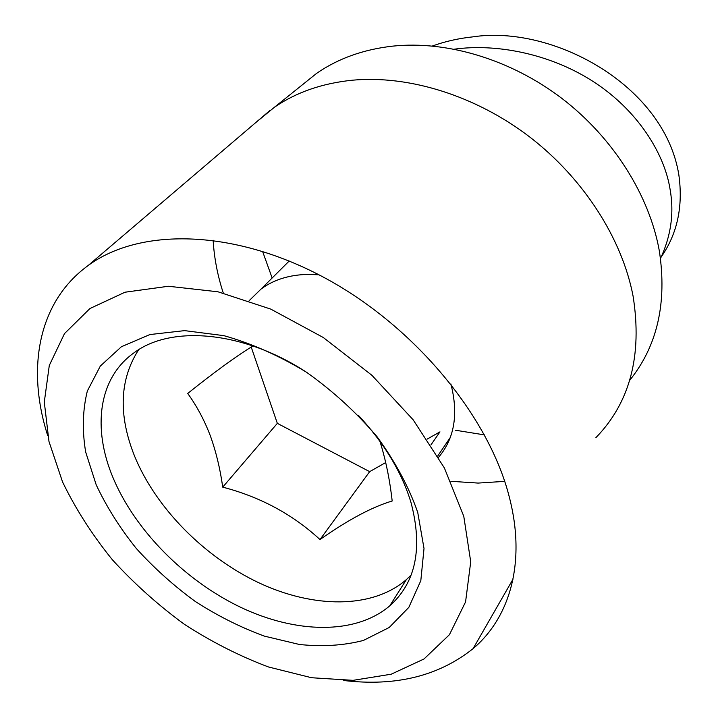 <?xml version="1.0" encoding="UTF-8"?>
<svg xmlns="http://www.w3.org/2000/svg" width="718" height="718" viewBox="0 0 718 718"><rect width="100%" height="100%" fill="white"/><g stroke="black" fill="none" stroke-linecap="round" stroke-linejoin="round"><path stroke-width="1.08" d="M432.433 45.988C445.079 41.429 458.425 38.404 472.462 36.914C552.25 24.565 664.527 84.948 678.86 174.959C683.213 206.389 677.361 233.682 661.305 256.829M47.72 435.646C26.467 369.357 37.587 302.314 87.964 265.669C138.762 228.046 231.546 228.441 322.517 276.672C413.415 324.787 488.895 415.821 509.358 497.233C526.222 562.356 509.924 617.534 473.099 648.623C438.707 676.069 395.591 686.695 343.76 680.502M450.922 481.302L478.116 483.079L504.682 481.356M595.859 437.693C630.045 402.529 642.448 355.347 633.088 296.157C622.147 238.897 583.887 178.683 529.758 137.012C475.504 95.503 408.748 75.013 352.52 80.192C322.176 83.261 296.067 92.335 274.213 107.422L255.823 122.518M213.138 240.225C214.17 257.861 217.545 275.461 223.28 293.025M629.632 380.396C657.329 346.103 667.219 302.933 659.33 250.905C649.467 195.619 613.549 138.107 562.221 98.662C510.767 59.388 447 40.459 392.701 46.131C363.389 49.443 338.016 58.535 316.584 73.389L300.645 86.196M262.555 251.327L272.149 277.992M455.212 430.19L484.506 434.902M463.774 516.278L470.73 561.808L465.569 601.917L449.432 634.694L424.006 658.98L391.22 674.202L353.094 680.341L311.603 677.738L268.559 666.995C239.641 656.135 211.577 641.901 184.373 624.301C158.077 605.077 134.051 583.528 112.295 559.672C92.191 534.82 75.614 508.918 62.565 481.966L48.986 441.516L44.292 402.08L49.291 365.462L64.494 333.601L89.93 308.543L125.013 292.208L168.425 286.258L217.985 291.795L270.767 309.108L323.297 337.514L371.888 375.272L413.155 419.797L444.361 467.912L463.774 516.278M96.203 484.847L85.657 451.972C82.085 430.315 82.642 410.005 87.327 391.05L100.332 366.045L121.396 346.74L149.9 334.552L184.652 330.63L223.899 335.656C251.623 343.464 279.149 355.652 306.478 372.22C332.883 390.987 356.379 412.446 376.977 436.616C395.232 461.638 408.811 486.885 417.723 512.347L424.015 548.489L420.811 580.683L408.82 607.374L389.21 627.487L363.407 640.447C343.671 645.536 322.355 646.882 299.442 644.486L264.404 636.13C240.745 627.451 217.742 615.927 195.395 601.549C173.792 585.798 154.11 568.109 136.33 548.498C119.96 528.08 106.587 506.863 96.203 484.847M305.473 371.565C242.244 330.693 171.028 325.119 134.176 352.691C98.07 378.171 92.236 428.709 113.193 478.098C135.37 530.674 184.849 580.458 240.351 607.15C295.771 633.581 355.419 635.116 389.757 605.839C415.928 582.513 423.001 548.049 410.974 502.438C401.802 472.264 384.265 443.212 358.354 415.3M138.655 349.72C119.538 379.445 118.156 414.878 134.517 456.011C155.788 507.967 204.19 556.908 258.794 582.765C313.317 608.379 372.229 609.115 406.361 579.614L411.1 575.064M253.005 345.959C236.41 356.065 214.646 371.897 187.712 393.455C196.804 406.011 204.361 420.156 210.365 435.889C216.109 451.936 220.229 469.025 222.715 487.145C260.32 496.946 292.756 514.42 319.995 539.559C348.104 519.805 372.166 506.953 392.19 501.002C390.009 481.536 386.41 463.227 381.384 446.058L379.849 441.202M438.545 457.312C454.503 438.536 458.614 414.062 450.877 383.915M318.945 274.797L308.21 274.384C289.345 274.779 273.594 279.697 260.957 289.13L249.164 300.68M430.971 444.882L439.963 431.868L427.174 439.102M319.995 539.559L369.662 471.645L385.737 462.545M222.715 487.145L277.336 423.351L369.662 471.645M251.219 347.063L277.336 423.351M660.524 258.462C671.07 235.782 674.256 212.725 670.082 189.31C664.374 153.042 637.126 109.674 592.781 81.251C548.408 52.809 494.496 43.547 454.476 49.174M473.099 648.623L513.011 579.166M274.213 107.422L316.584 73.389M437.756 455.957L450.303 437.441M87.964 265.669L269.923 110.491M389.757 605.839L406.361 579.614M260.957 289.13L289.21 261.002"/></g></svg>
